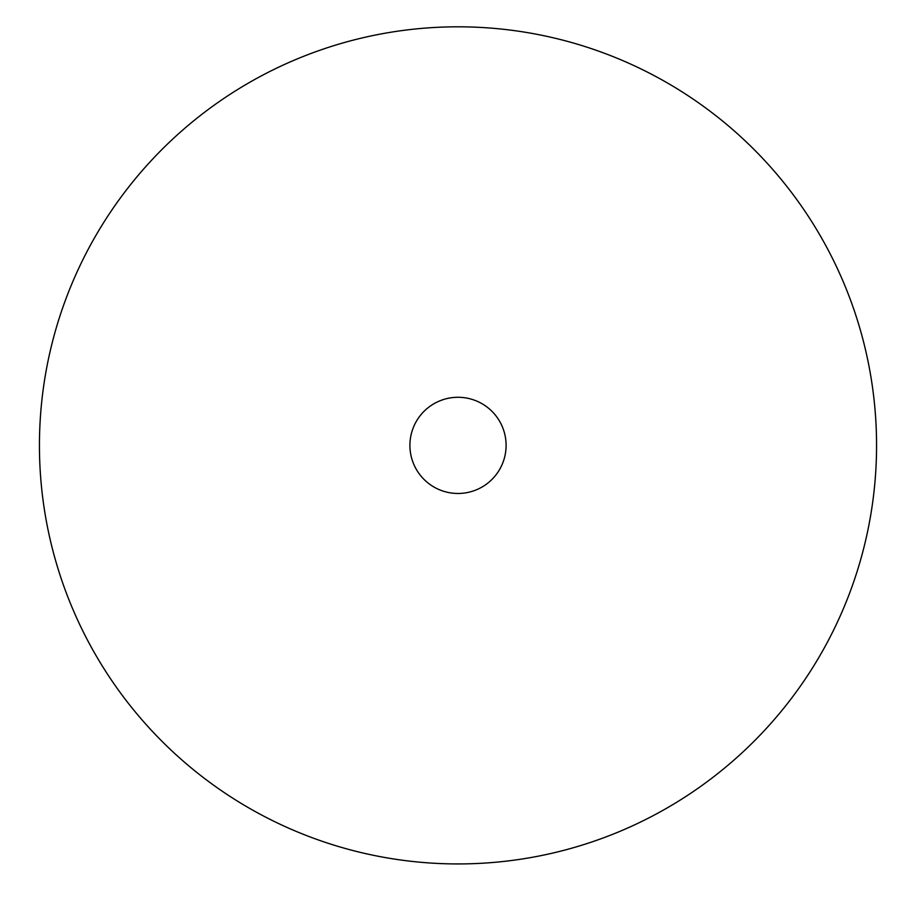 <?xml version="1.0" encoding="UTF-8"?>
<svg xmlns="http://www.w3.org/2000/svg" width="916" height="916" viewBox="0 0 916 916"><rect width="100%" height="100%" fill="white"/><g stroke="black" fill="none" stroke-linecap="round" stroke-linejoin="round"><path stroke-width="1.37" d="M458 863.937A418.555 418.555 0 0 0 820.484 236.099A418.555 418.555 0 0 0 95.516 236.099A418.555 418.555 0 0 0 458 863.937M409.91 445.382A48.09 48.09 0 0 0 482.045 487.026A48.09 48.09 0 0 0 482.045 403.727A48.09 48.09 0 0 0 409.91 445.382"/></g></svg>
